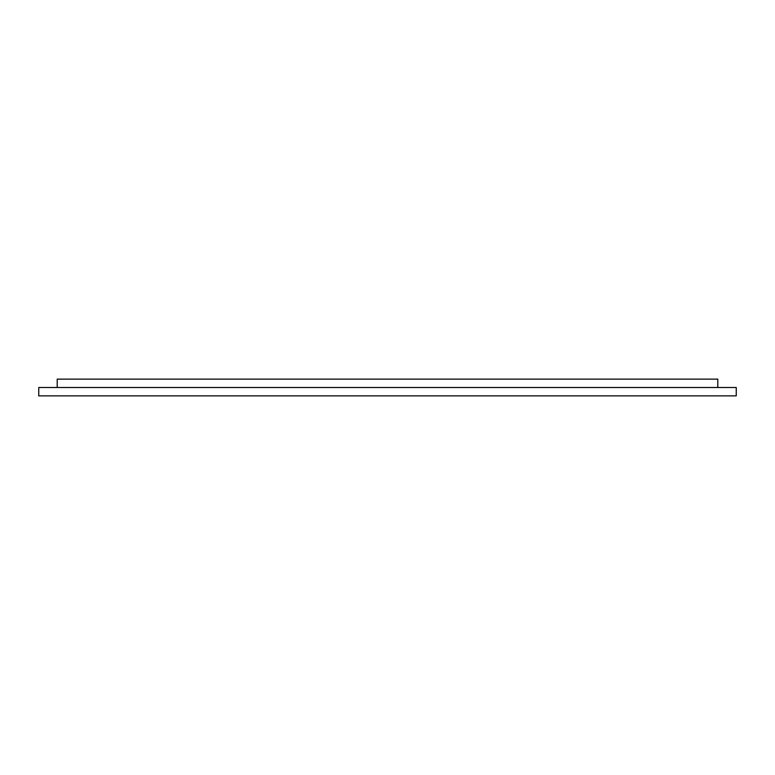 <?xml version="1.0" encoding="UTF-8"?>
<svg xmlns="http://www.w3.org/2000/svg" width="775" height="775" viewBox="0 0 775 775"><rect width="100%" height="100%" fill="white"/><g stroke="black" fill="none" stroke-linecap="round" stroke-linejoin="round"><path stroke-width="1.16" d="M736.25 387.5L38.75 387.5L38.75 395.87L736.25 395.87L736.25 387.5M57.205 387.5L57.205 379.13L717.795 379.13L717.795 387.5"/></g></svg>
